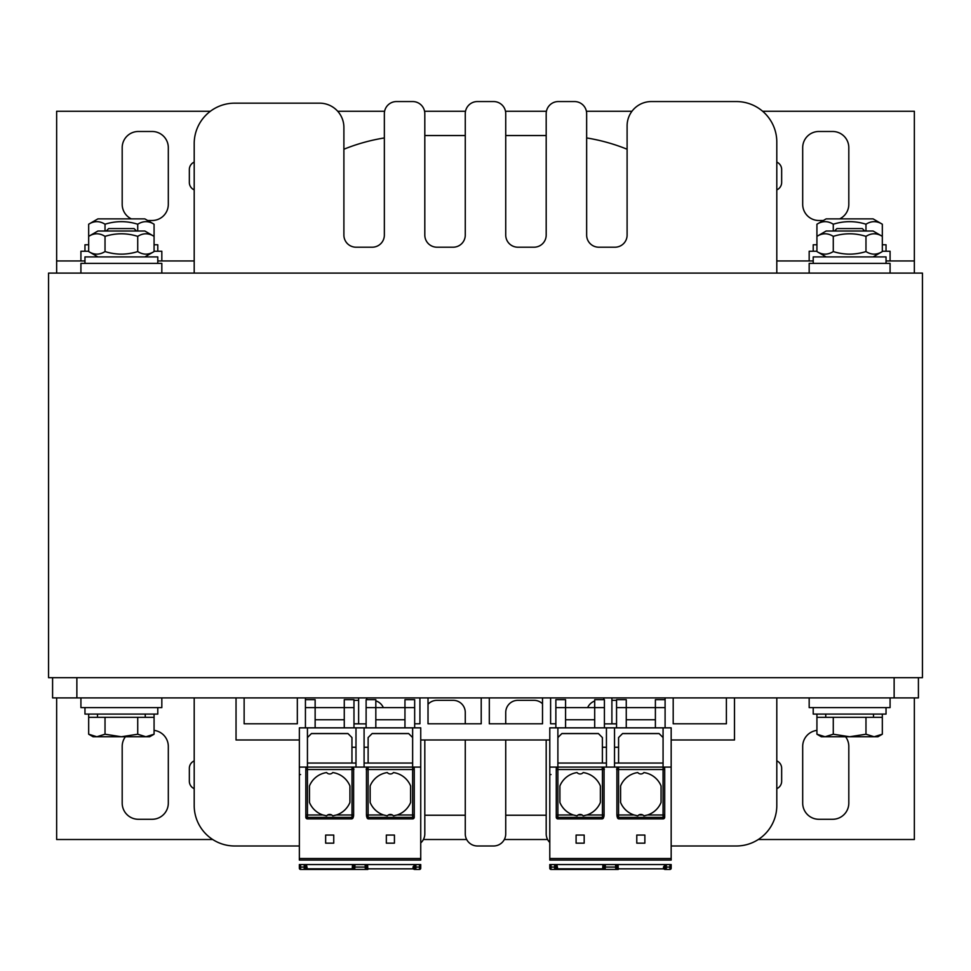 <?xml version="1.0" encoding="UTF-8"?>
<svg xmlns="http://www.w3.org/2000/svg" width="971" height="971" viewBox="0 0 971 971"><rect width="100%" height="100%" fill="white"/><g stroke="black" fill="none" stroke-linecap="round" stroke-linejoin="round"><path stroke-width="1.46" d="M48.55 677.673L52.592 677.673L52.592 697.906L918.408 697.906L918.408 677.673L922.45 677.673L922.45 273.094L48.55 273.094L48.55 677.673M734.489 697.906L734.489 739.987L671.167 739.987M549.792 739.987L420.734 739.987M299.359 739.987L236.038 739.987L236.038 697.906M244.134 697.906L244.134 723.796L297.332 723.796L297.332 697.906M305.428 697.906L305.428 727.849M353.978 723.796L358.627 723.796L358.627 697.906M366.722 697.906L366.722 699.666M414.666 723.796L419.921 723.796L419.921 697.906M428.017 697.906L428.017 723.796L481.215 723.796L481.215 697.906M489.311 697.906L489.311 723.796L542.51 723.796L542.51 697.906M550.606 697.906L550.606 723.796L555.861 723.796M603.804 699.666L603.804 697.906M611.9 697.906L611.9 723.796L616.549 723.796M665.099 727.849L665.099 697.906M673.194 697.906L673.194 723.796L726.393 723.796L726.393 697.906M918.408 677.673L52.592 677.673M212.71 839.514L56.646 839.514L56.646 697.906M914.354 697.906L914.354 839.514L758.29 839.514M547.595 839.514L504.325 839.514M466.675 839.514L423.405 839.514M816.927 730.386A16.179 16.179 0 0 0 802.689 746.456L802.689 803.102A16.179 16.179 0 0 0 818.881 819.281L832.633 819.281A16.179 16.179 0 0 0 848.812 803.102L848.812 746.456A16.179 16.179 0 0 0 845.583 736.746M125.417 736.746A16.179 16.179 0 0 0 122.188 746.456L122.188 803.102A16.179 16.179 0 0 0 138.368 819.281L152.119 819.281A16.179 16.179 0 0 0 168.311 803.102L168.311 746.456A16.179 16.179 0 0 0 154.073 730.386M776.8 788.67A8.096 8.096 0 0 0 781.655 781.254L781.655 768.304A8.096 8.096 0 0 0 776.8 760.888M194.2 760.888A8.096 8.096 0 0 0 189.345 768.304L189.345 781.254A8.096 8.096 0 0 0 194.2 788.67M914.354 273.094L914.354 260.956L886.038 260.956M813.213 260.956L776.8 260.956M194.2 260.956L157.788 260.956M84.963 260.956L56.646 260.956L56.646 111.264L210.379 111.264M56.646 273.094L56.646 260.956M762.636 111.264L914.354 111.264L914.354 260.956M337.714 111.264L384.601 111.264M424.57 111.264L465.522 111.264M505.478 111.264L546.43 111.264M586.399 111.264L631.963 111.264M147.641 220.502L152.119 220.502A16.179 16.179 0 0 0 168.311 204.311L168.311 147.677A16.179 16.179 0 0 0 152.119 131.486L138.368 131.486A16.179 16.179 0 0 0 122.188 147.677L122.188 204.311A16.179 16.179 0 0 0 131.316 218.876M839.684 218.876A16.179 16.179 0 0 0 848.812 204.311L848.812 147.677A16.179 16.179 0 0 0 832.633 131.486L818.881 131.486A16.179 16.179 0 0 0 802.689 147.677L802.689 204.311A16.179 16.179 0 0 0 818.881 220.502L823.359 220.502M194.2 162.108A8.096 8.096 0 0 0 189.345 169.524L189.345 182.463A8.096 8.096 0 0 0 194.2 189.879M776.8 189.879A8.096 8.096 0 0 0 781.655 182.463L781.655 169.524A8.096 8.096 0 0 0 776.8 162.108M80.921 273.094L80.921 263.384L161.829 263.384L161.829 273.094M80.921 260.956L80.921 251.246L88.677 251.246M161.829 260.956L161.829 251.246L154.073 251.246M809.171 260.956L809.171 251.246L816.927 251.246M890.079 260.956L890.079 251.246L882.323 251.246M809.171 273.094L809.171 263.384L890.079 263.384L890.079 273.094M809.171 697.906L809.171 707.616L890.079 707.616L890.079 697.906M80.921 697.906L80.921 707.616L161.829 707.616L161.829 697.906M136.51 231.013L134.083 228.586L108.667 228.586L106.24 231.013M96.845 736.746L105.026 734.222L121.375 736.746L93.058 736.746L88.677 734.222L96.845 736.746M137.724 734.222L145.905 736.746L121.375 736.746L137.724 734.222L137.724 717.326L154.073 717.326L154.073 734.222L145.905 736.746L149.692 736.746L154.073 734.222M88.677 714.086L88.677 734.222M88.677 717.326L105.026 717.326L105.026 734.222M105.026 717.326L137.724 717.326M145.249 714.086L145.249 717.326M154.073 714.086L154.073 717.326M864.76 231.013L862.333 228.586L836.917 228.586L834.49 231.013M825.095 736.746L833.276 734.222L849.625 736.746L821.308 736.746L816.927 734.222L825.095 736.746M865.974 734.222L874.155 736.746L849.625 736.746L865.974 734.222L865.974 717.326L882.323 717.326L882.323 734.222L874.155 736.746L877.942 736.746L882.323 734.222M816.927 714.086L816.927 734.222M816.927 717.326L833.276 717.326L833.276 734.222M833.276 717.326L865.974 717.326M873.499 714.086L873.499 717.326M882.323 714.086L882.323 717.326M84.963 707.616L84.963 714.086L157.788 714.086L157.788 707.616M813.213 707.616L813.213 714.086L886.038 714.086L886.038 707.616M157.788 263.384L157.788 256.914L84.963 256.914L84.963 263.384M886.038 263.384L886.038 256.914L813.213 256.914L813.213 263.384M886.038 251.246L886.038 244.777L882.323 244.777M816.927 244.777L813.213 244.777L813.213 251.246M157.788 251.246L157.788 244.777L154.073 244.777M88.677 244.777L84.963 244.777L84.963 251.246M826.163 256.914L816.927 251.574L816.927 236.354L826.163 231.013L873.087 231.013L882.323 236.354C876.874 232.943 871.424 232.943 865.974 236.354C855.075 232.943 844.175 232.943 833.276 236.354C827.826 232.943 822.376 232.943 816.927 236.354L816.927 224.216C822.376 220.805 827.826 220.805 833.276 224.216C844.175 220.805 855.075 220.805 865.974 224.216C871.424 220.805 876.874 220.805 882.323 224.216L873.087 218.876L826.163 218.876L816.927 224.216M816.927 251.574C822.376 254.985 827.826 254.985 833.276 251.574C844.175 254.985 855.075 254.985 865.974 251.574C871.424 254.985 876.874 254.985 882.323 251.574L873.087 256.914M833.276 251.574L833.276 236.354M865.974 251.574L865.974 236.354M882.323 251.574L882.323 224.216M88.677 224.216L97.913 218.876L144.837 218.876L154.073 224.216C148.624 220.805 143.174 220.805 137.724 224.216C126.825 220.805 115.925 220.805 105.026 224.216C99.576 220.805 94.126 220.805 88.677 224.216L88.677 236.354C94.126 232.943 99.576 232.943 105.026 236.354C115.925 232.943 126.825 232.943 137.724 236.354C143.174 232.943 148.624 232.943 154.073 236.354L154.073 224.216M105.026 231.013L105.026 224.216M137.724 231.013L137.724 224.216M97.913 256.914L88.677 251.574L88.677 236.354L97.913 231.013L144.837 231.013L154.073 236.354L154.073 251.574L144.837 256.914M88.677 251.574C94.126 254.985 99.576 254.985 105.026 251.574C115.925 254.985 126.825 254.985 137.724 251.574C143.174 254.985 148.624 254.985 154.073 251.574M105.026 251.574L105.026 236.354M137.724 251.574L137.724 236.354M833.276 231.013L833.276 224.216M865.974 231.013L865.974 224.216M420.734 842.925A12.138 12.138 0 0 0 424.813 833.846L424.813 815.239L465.267 815.239L465.267 833.846A12.138 12.138 0 0 0 477.404 845.984L493.596 845.984A12.138 12.138 0 0 0 505.733 833.846L505.733 739.987M505.733 833.846L505.733 815.239L546.188 815.239L546.188 833.846A12.138 12.138 0 0 0 549.792 842.476M776.8 142.009L776.8 273.094L776.8 142.009A40.454 40.454 0 0 0 736.346 101.554L651.383 101.554A24.275 24.275 0 0 0 627.108 125.829L627.108 149.231A187.731 187.731 0 0 0 586.642 137.943L586.642 113.692A12.138 12.138 0 0 0 574.504 101.554L558.325 101.554A12.138 12.138 0 0 0 546.188 113.692L546.188 235.067A12.138 12.138 0 0 1 534.05 247.204L517.871 247.204A12.138 12.138 0 0 1 505.733 235.067L505.733 113.692A12.138 12.138 0 0 0 493.596 101.554L477.404 101.554A12.138 12.138 0 0 0 465.267 113.692L465.267 235.067A12.138 12.138 0 0 1 453.129 247.204L436.95 247.204A12.138 12.138 0 0 1 424.813 235.067L424.813 113.692A12.138 12.138 0 0 0 412.675 101.554L396.496 101.554A12.138 12.138 0 0 0 384.358 113.692L384.358 235.067A12.138 12.138 0 0 1 372.221 247.204L356.029 247.204A12.138 12.138 0 0 1 343.892 235.067L343.892 127.444A24.275 24.275 0 0 0 319.617 103.169L234.654 103.169A40.454 40.454 0 0 0 194.2 143.623L194.2 273.094L194.2 143.623M546.188 113.692L546.188 135.539L505.733 135.539L505.733 113.692M465.267 113.692L465.267 135.539L424.813 135.539L424.813 113.692M384.358 113.692L384.358 137.943A187.731 187.731 0 0 0 343.892 149.231L343.892 127.444M736.346 845.984L671.167 845.984L736.346 845.984A40.454 40.454 0 0 0 776.8 805.529L776.8 697.906L776.8 805.529M611.9 700.334L614.971 700.334A12.138 12.138 0 0 1 616.549 700.443M587.661 707.616A12.138 12.138 0 0 1 594.701 701.038M546.188 739.987L546.188 833.846M505.733 723.796L505.733 712.471A12.138 12.138 0 0 1 517.871 700.334L534.05 700.334A12.138 12.138 0 0 1 542.51 703.769M428.017 704.254A12.138 12.138 0 0 1 436.95 700.334L453.129 700.334A12.138 12.138 0 0 1 465.267 712.471L465.267 723.796M465.267 739.987L465.267 833.846M424.813 833.846L424.813 739.987M375.826 700.88A12.138 12.138 0 0 1 383.339 707.616M353.978 700.504A12.138 12.138 0 0 1 356.029 700.334L358.627 700.334M234.654 845.984L299.359 845.984L234.654 845.984A40.454 40.454 0 0 1 194.2 805.529L194.2 697.906L194.2 805.529M627.108 125.829L627.108 235.067A12.138 12.138 0 0 1 614.971 247.204L598.779 247.204A12.138 12.138 0 0 1 586.642 235.067L586.642 113.692M412.675 101.554L396.496 101.554M493.596 101.554L477.404 101.554M574.504 101.554L558.325 101.554M736.346 101.554L651.383 101.554M477.404 845.984L493.596 845.984M319.617 103.169L234.654 103.169M645.108 815.616A21.848 21.848 0 0 1 643.882 815.834L647.548 814.985A21.848 21.848 0 0 0 661.057 802.447L661.057 785.94A21.848 21.848 0 0 0 643.882 772.564A4.042 4.042 0 0 1 637.765 772.564A21.848 21.848 0 0 0 620.59 785.94L620.59 802.447A21.848 21.848 0 0 0 634.099 814.985L637.765 815.834A4.042 4.042 0 0 1 643.882 815.834L642.875 814.985A4.042 4.042 0 0 0 638.772 814.985L637.765 815.834A21.848 21.848 0 0 1 636.539 815.616M647.548 814.985L664.698 814.985L664.698 817.23L664.698 815.786A1.614 1.59 0 0 1 663.072 817.376L663.072 767.09L618.551 767.09L618.551 817.376A1.614 1.59 163.4 0 1 616.937 815.786L617.422 817.691A1.651 1.614 73.4 0 0 619 818.881L663.072 818.881L663.072 817.376L618.551 817.376L619 818.881M601.971 818.881L602.408 817.376A1.614 1.59 16.6 0 0 603.962 816.271L603.537 817.691A1.651 1.614 106.6 0 1 601.971 818.881L557.888 818.881A1.639 1.614 90 0 1 556.262 817.23L556.262 769.518L556.262 817.23M549.792 859.736L549.792 767.09L618.976 767.09M549.792 767.09L549.792 727.849L663.072 727.849L663.072 767.09L671.167 767.09L671.167 859.736M664.698 817.23A1.639 1.614 90 0 1 663.072 818.881M601.984 767.09L557.888 767.09A1.614 1.614 0 0 0 556.262 768.704L556.262 769.518L602.445 769.518L601.984 767.09M576.094 835.06L584.178 835.06L584.178 843.156L576.094 843.156L576.094 835.06M636.782 835.06L644.865 835.06L644.865 843.156L636.782 843.156L636.782 835.06M557.888 727.849L557.888 818.881M549.792 868.232A1.214 1.214 0 0 0 551.006 869.446L551.006 867.079A1.214 0.862 0 0 1 549.792 866.217L549.792 868.232L549.792 864.554L671.167 864.554L671.167 867.831M669.954 864.554L669.954 867.079A1.214 0.862 180 0 0 671.167 866.217L671.167 865.804M663.072 727.849L671.167 727.849L671.167 767.09M671.167 868.232L671.167 868.232A1.214 1.214 0 0 1 669.954 869.446L665.099 869.446A1.614 1.614 0 0 1 663.484 867.831A1.614 1.614 0 0 0 665.099 869.446L669.954 869.446A1.214 1.214 0 0 0 671.167 868.232L671.167 866.217M554.744 869.446A1.214 1.214 90 0 1 554.647 869.446L554.647 869.446A1.214 1.214 0 0 0 555.861 868.232L555.861 869.446L551.006 869.446L615.93 869.446M606.438 763.048L602.384 763.048L602.384 747.269L606.438 747.269M557.888 737.559L561.93 733.506L598.342 733.506L602.384 737.559L602.384 747.269M616.549 707.616L616.549 699.666L626.259 699.666L626.259 707.616L616.549 707.616L616.549 727.849M665.099 707.616L626.259 707.616L626.259 727.849M665.099 699.666L655.389 699.666L655.389 727.849M604.411 723.88L616.549 723.88M655.389 719.754L626.259 719.754M606.438 727.849L606.438 767.09L602.408 767.09A1.614 1.614 -90 0 1 604.023 768.704L604.071 769.518C604.799 769.408 604.241 768.607 602.408 767.09M664.698 815.786L664.698 768.704A1.614 1.614 0 0 0 663.072 767.09L614.522 767.09L614.522 727.849M584.421 815.616A21.848 21.848 0 0 1 583.195 815.834L582.187 814.985A4.042 4.042 0 0 0 578.085 814.985L577.077 815.834A21.848 21.848 0 0 1 575.852 815.616M582.187 814.985L578.085 814.985A4.042 4.042 0 0 0 577.077 815.834L573.412 814.985A21.848 21.848 0 0 1 559.903 802.447L559.903 785.94A21.848 21.848 0 0 1 577.077 772.564A4.042 4.042 0 0 0 583.195 772.564A21.848 21.848 0 0 1 600.369 785.94L600.369 802.447A21.848 21.848 0 0 1 586.86 814.985L583.195 815.834M573.412 814.985L556.262 814.985L556.262 815.786A1.614 1.59 180 0 0 557.888 817.376L602.408 817.376L602.445 814.985L604.071 814.985L604.071 769.518L602.445 769.518L602.445 814.985L586.86 814.985M574.589 815.324A21.848 21.848 0 0 1 573.885 815.13M635.277 815.324A21.848 21.848 0 0 1 634.573 815.13M602.384 763.048L557.888 763.048M622.508 733.615L659.139 733.615M561.821 733.615L598.452 733.615M663.072 763.048L618.576 763.048L618.576 737.559L622.617 733.506L659.03 733.506L663.072 737.559M618.576 763.048L614.522 763.048M614.522 747.269L618.576 747.269M555.861 707.616L555.861 699.666L565.571 699.666L565.571 707.616L555.861 707.616L555.861 727.849M594.701 727.849L594.701 699.666L604.411 699.666L604.411 707.616L565.571 707.616L565.571 727.849M604.411 707.616L604.411 727.849M594.701 719.754L565.571 719.754M555.861 865.804L555.861 868.232L555.861 865.804A1.614 1.614 0 0 1 557.475 867.431L557.475 867.831A1.614 1.614 0 0 1 555.861 869.446L618.272 869.446L618.054 864.554M666.312 864.554L666.312 869.446A1.214 1.214 0 0 1 665.099 868.232L665.099 869.446M665.099 865.804L665.099 868.232L665.099 865.804A1.614 1.614 0 0 0 663.484 867.431L665.099 868.232M618.272 869.446L615.772 869.446L615.675 867.079A1.214 0.862 -3 0 0 616.888 866.156L616.998 868.171A1.214 1.214 -3 0 1 615.784 869.446A1.214 1.214 90 0 0 616.998 868.171L618.272 868.839L663.836 868.839M615.541 864.554L615.675 867.079L605.285 867.079L605.188 869.446A1.214 1.214 0 0 1 603.974 868.171A1.214 1.214 0 0 0 605.188 869.446A1.214 1.214 0 0 1 603.974 868.171L604.059 868.705M604.156 864.554L603.974 868.171L602.688 869.446M616.888 866.156L616.803 864.554L616.888 866.156M394.663 815.616A21.848 21.848 0 0 1 393.449 815.834L397.115 814.985A21.848 21.848 0 0 0 410.612 802.447L410.612 785.94A21.848 21.848 0 0 0 393.449 772.564A4.042 4.042 0 0 1 387.32 772.564A21.848 21.848 0 0 0 370.157 785.94L370.157 802.447A21.848 21.848 0 0 0 383.666 814.985L387.32 815.834A4.042 4.042 0 0 1 393.449 815.834L392.442 814.985A4.042 4.042 0 0 0 388.339 814.985L387.32 815.834A21.848 21.848 0 0 1 386.106 815.616M397.115 814.985L414.253 814.985L414.253 817.23L414.253 815.786A1.614 1.59 0 0 1 412.639 817.376L412.639 767.09L368.118 767.09L368.106 817.376A1.614 1.59 163.4 0 1 366.492 815.786L366.989 817.691A1.651 1.614 73.4 0 0 368.555 818.881L412.639 818.881L412.639 817.376L368.106 817.376L368.555 818.881M351.526 818.881L351.975 817.376A1.614 1.59 16.6 0 0 353.517 816.271L353.092 817.691A1.651 1.614 106.6 0 1 351.526 818.881L307.443 818.881A1.639 1.614 90 0 1 305.829 817.23L305.829 811.999M299.359 859.736L299.359 767.09L351.975 767.09L307.443 767.09A1.614 1.614 0 0 0 305.829 768.704L305.829 817.23M299.359 767.09L299.359 727.849L412.639 727.849L412.639 767.09L420.734 767.09L420.734 859.736M414.253 774.773L414.253 768.704A1.614 1.614 0 0 0 412.639 767.09L364.089 767.09L364.089 727.849M414.253 817.23A1.639 1.614 90 0 1 412.639 818.881M355.993 727.849L355.993 767.09L351.551 767.09L368.543 767.09M325.649 835.06L333.745 835.06L333.745 843.156L325.649 843.156L325.649 835.06M386.337 835.06L394.432 835.06L394.432 843.156L386.337 843.156L386.337 835.06M307.443 727.849L307.443 769.518L305.829 769.518M299.359 868.232A1.214 1.214 0 0 0 300.573 869.446L300.573 867.079A1.214 0.862 0 0 1 299.359 866.217L299.359 868.232L299.359 864.554L420.734 864.554L420.734 868.232A1.214 1.214 0 0 1 419.521 869.446L414.666 869.446A1.614 1.614 0 0 1 413.039 867.831A1.614 1.614 0 0 0 414.666 869.446L415.879 869.446A1.214 1.214 0 0 1 414.666 868.232L414.666 869.446M412.639 727.849L420.734 727.849L420.734 767.09M419.521 864.554L419.521 867.079A1.214 0.862 180 0 0 420.734 866.217L420.734 868.232A1.214 1.214 0 0 1 419.521 869.446L419.521 867.079L415.879 867.079A1.214 0.862 180 0 1 414.666 866.217L414.666 868.232L414.666 867.018L413.039 867.431A1.614 1.614 0 0 1 414.666 865.804L414.666 867.018M306.642 868.899L304.214 869.446A1.214 1.214 0 0 0 305.428 868.232L305.428 869.446L304.214 869.446L365.497 869.446M355.993 763.048L351.951 763.048L351.951 747.269L355.993 747.269M307.443 737.559L311.497 733.506L347.909 733.506L351.951 737.559L351.951 747.269M414.666 707.616L404.956 707.616L404.956 699.666L414.666 699.666L414.666 727.849M366.116 707.616L366.116 699.666L375.826 699.666L375.826 707.616L366.116 707.616L366.116 727.849M404.956 727.849L404.956 707.616L375.826 707.616L375.826 727.849M353.978 723.88L366.116 723.88M404.956 719.754L375.826 719.754M333.975 815.616A21.848 21.848 0 0 1 332.762 815.834L336.427 814.985A21.848 21.848 0 0 0 349.924 802.447L349.924 785.94A21.848 21.848 0 0 0 332.762 772.564A4.042 4.042 0 0 1 326.632 772.564A21.848 21.848 0 0 0 309.47 785.94L309.47 802.447A21.848 21.848 0 0 0 322.979 814.985L307.443 814.985L307.443 769.518L352.012 769.518L351.975 767.09A1.614 1.614 -90 0 1 353.59 768.704L353.626 769.518C354.366 769.408 353.808 768.607 351.975 767.09M332.762 815.834L331.754 814.985A4.042 4.042 0 0 0 327.652 814.985L326.632 815.834A21.848 21.848 0 0 1 325.419 815.616M322.979 814.985L326.632 815.834A4.042 4.042 0 0 1 327.652 814.985L331.754 814.985M307.443 818.881L307.443 817.376A1.614 1.59 180 0 1 305.829 815.786L305.829 814.985L307.443 814.985L307.443 817.376L351.975 817.376L352.012 814.985L353.626 814.985L353.626 769.518L352.012 769.518L352.012 814.985L336.427 814.985M324.156 815.324A21.848 21.848 0 0 1 323.452 815.13M384.844 815.324A21.848 21.848 0 0 1 384.14 815.13M414.253 815.786L414.253 768.704M351.951 763.048L307.443 763.048M372.075 733.615L408.706 733.615M311.388 733.615L348.019 733.615M412.639 763.048L368.13 763.048L368.13 737.559L372.184 733.506L408.597 733.506L412.639 737.559M368.13 763.048L364.089 763.048M364.089 747.269L368.13 747.269M305.428 699.666L315.138 699.666L315.138 727.849M344.268 727.849L344.268 699.666L353.978 699.666L353.978 707.616L305.428 707.616M353.978 707.616L353.978 727.849M344.268 719.754L315.138 719.754M305.428 865.804L305.428 868.232L305.428 865.804A1.614 1.614 0 0 1 307.042 867.431L307.042 867.831A1.614 1.614 0 0 1 305.428 869.446L367.839 869.446L367.608 864.554M304.311 869.446A1.214 1.214 90 0 1 304.214 869.446L300.573 869.446M414.666 864.554L414.666 866.217M367.839 869.446L365.339 869.446L365.242 867.079A1.214 0.862 -3 0 0 366.443 866.156L366.553 868.171A1.214 1.214 -3 0 1 365.339 869.446A1.214 1.214 90 0 0 366.553 868.171L367.839 868.839L413.403 868.839M365.108 864.554L365.242 867.079L354.852 867.079L354.743 869.446A1.214 1.214 0 0 1 353.529 868.171A1.214 1.214 0 0 0 354.743 869.446A1.214 1.214 0 0 1 353.529 868.171L353.626 868.705M353.723 864.554L353.529 868.171L352.255 869.446M366.443 866.156L366.37 864.554L366.443 866.156M76.867 677.673L76.867 697.906M894.133 677.673L894.133 697.906M642.875 814.985L638.772 814.985M634.099 814.985L616.901 814.985L616.901 769.518L616.901 814.985M616.901 769.518C616.172 769.372 616.719 768.559 618.551 767.09A1.614 1.614 -90 0 0 616.937 768.704L616.901 769.518L664.698 769.518L664.698 768.704M556.262 811.999L556.262 774.773M549.792 858.522L671.167 858.522M618.163 817.339L618.163 814.985M549.792 860.075L671.167 860.075M665.099 866.217A1.214 0.862 180 0 0 666.312 867.079L669.954 867.079L669.954 869.446M549.792 775.149A1.214 0.607 0 0 1 551.006 774.542M604.071 814.985L603.962 816.247A1.614 1.59 16.6 0 0 604.035 815.786L604.071 769.518M554.647 869.446L554.647 867.079L551.006 867.079L551.006 864.554M665.099 867.018L663.484 867.431M605.419 864.554L605.285 867.079A1.214 0.862 -177 0 1 604.071 866.156L603.974 868.171M602.918 864.554L602.688 868.839L557.123 868.839M557.075 868.899L555.861 869.446M557.075 866.35L557.075 864.554M555.861 866.217A1.214 0.862 0 0 1 554.647 867.079L554.647 864.554M555.861 868.232L557.475 867.831M556.262 867.831L555.861 867.018M556.262 867.431L557.475 867.431M392.442 814.985L388.339 814.985M383.666 814.985L366.455 814.985L366.455 769.518L366.455 814.985M366.455 769.518C365.727 769.372 366.285 768.559 368.118 767.09A1.614 1.614 -90 0 0 366.504 768.704L366.455 769.518L414.253 769.518M299.359 858.522L420.734 858.522M367.73 817.339L367.73 814.985M299.359 860.075L420.734 860.075M299.359 775.149A1.214 0.607 -0 0 1 300.573 774.542M353.626 814.985L353.529 816.247A1.614 1.59 16.6 0 0 353.59 815.786L353.626 769.518M304.214 869.446L304.214 867.079L300.573 867.079L300.573 864.554M414.253 867.431L414.666 868.232M414.253 867.831L413.039 867.831M354.985 864.554L354.852 867.079A1.214 0.862 -177 0 1 353.638 866.156L353.529 868.171M352.473 864.554L352.255 868.839L306.69 868.839M306.642 866.35L306.642 864.554M415.879 864.554L415.879 869.446M305.428 866.217A1.214 0.862 0 0 1 304.214 867.079L304.214 864.554M305.428 868.232L307.042 867.831M305.829 867.831L305.428 867.018M305.829 867.431L307.042 867.431M97.501 717.326L97.501 714.086M825.751 717.326L825.751 714.086"/></g></svg>

